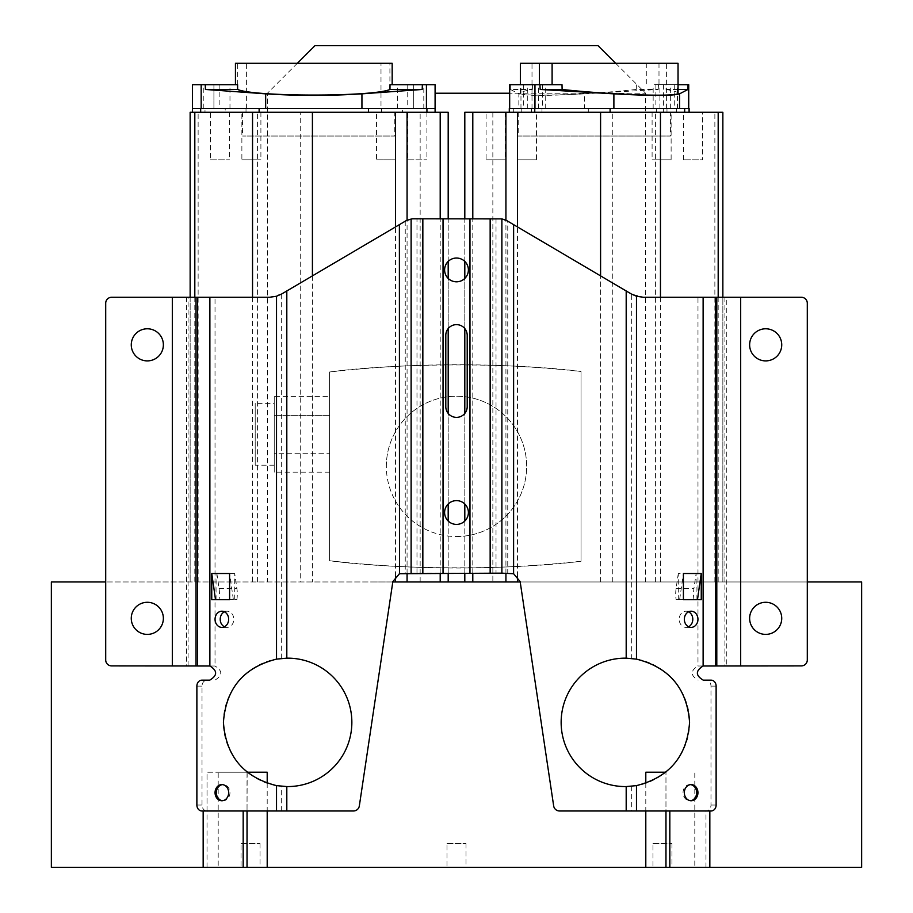 <?xml version="1.0" encoding="UTF-8"?>
<svg xmlns="http://www.w3.org/2000/svg" width="913" height="913" viewBox="0 0 913 913"><rect width="100%" height="100%" fill="white"/><g stroke="black" fill="none" stroke-linecap="round" stroke-linejoin="round"><path stroke-width="0.68" stroke-dasharray="4.57 3.42" d="M329.57 372.002L329.57 560.742C397.052 569.883 512.136 570.283 581.022 561.244L581.022 371.488C512.433 362.495 397.349 362.815 329.57 372.002L329.57 560.742A1131.31 1131.31 0 0 0 581.022 561.244L581.022 371.488A1131.241 1131.241 0 0 0 329.57 372.002M329.57 453.213L329.57 415.312L329.57 472.158L329.57 453.213L274.231 453.213L274.231 472.158L274.231 415.312L274.231 453.213L329.57 453.213M329.57 396.368L329.57 415.312L329.57 396.368L274.231 396.368L274.231 415.312L274.231 396.368M435.09 93.217L645.571 93.217L645.571 581.958L464.808 581.958L807.297 581.958L105.703 581.958L645.571 581.958M297.341 63.294L267.429 93.217L267.429 581.958M247.161 772.215L247.035 810.984L207.023 810.984A5.946 4.999 90 0 1 202.024 805.038L202.024 686.108A5.946 4.999 90 0 1 207.023 680.162L209.728 680.162M703.272 680.162L705.977 680.162A5.946 4.999 -90 0 1 710.976 686.108L710.976 805.038A5.946 4.999 -90 0 1 705.977 810.984L665.965 810.984L665.965 772.215L665.965 810.984L626.192 810.984L626.192 786.572A64.218 64.218 0 0 1 561.141 722.366A64.218 64.218 0 0 1 626.192 658.159L631.328 658.433C663.397 660.852 690.148 690.217 689.577 722.366C690.148 754.526 663.397 783.89 631.328 786.31L626.192 786.572M645.799 772.215L665.839 772.215M615.659 63.294L645.571 93.217L509.671 93.217M218.196 867.35L203.165 867.35L218.196 867.35L218.196 772.215L267.201 772.215M267.201 783.24L267.201 810.984M645.799 783.24L645.799 810.984M694.804 867.35L709.835 867.35L694.804 867.35L694.804 772.215M392.807 581.958L374.844 581.958L392.807 581.958M652.955 843.566L671.979 843.566L652.955 843.566L652.955 867.35L671.979 867.35L652.955 867.35M671.979 843.566L671.979 867.35M241.021 843.566L260.045 843.566L241.021 843.566L241.021 867.35L260.045 867.35L241.021 867.35M260.045 843.566L260.045 867.35M446.982 843.566L466.018 843.566L446.982 843.566L446.982 867.35L466.018 867.35L446.982 867.35M466.018 843.566L466.018 867.35M241.877 112.253L260.901 112.253L241.877 112.253L241.877 159.809L260.901 159.809L241.877 159.809M260.901 112.253L260.901 159.809M376.487 112.253L395.512 112.253L376.487 112.253L376.487 159.809L395.512 159.809L376.487 159.809M395.512 112.253L395.512 159.809M683.495 159.809L683.495 112.288L685.48 112.253L702.519 112.253L702.519 159.809L683.495 159.809L702.519 159.809M486.093 112.253L505.117 112.253L486.093 112.253L486.093 159.809L505.117 159.809L486.093 159.809M505.117 112.253L505.117 159.809M51.356 867.35L861.644 867.35M705.977 867.35L705.977 810.984M207.023 867.35L207.023 772.215L218.196 772.215M207.023 810.984L207.023 772.215L247.035 772.215L247.035 810.984L353.457 810.984A5.946 5.946 0 0 0 359.334 805.917L392.852 581.604M194.492 112.288L209.043 112.288M190.144 297.273L190.144 581.958L190.144 297.273M448.192 573.159L448.192 521.015M448.192 504.01L448.192 413.418M448.192 328.589L448.192 278.431M448.192 261.415L448.192 218.789M448.192 581.958L448.192 112.253L300.708 112.253L300.708 581.958M190.144 112.253L300.708 112.253M722.856 581.958L722.856 297.273L722.856 581.958M612.292 581.958L612.292 112.253L722.856 112.253M612.292 112.253L492.849 112.253L492.849 581.958M464.808 581.958L464.808 112.253L492.849 112.253M464.808 573.159L464.808 521.015M464.808 504.01L464.808 413.418M464.808 328.589L464.808 278.431M464.808 261.415L464.808 218.789M209.043 112.253L194.492 112.253M598.004 45.65L314.996 45.65M685.48 112.253L702.519 112.253M683.495 112.288L684.864 112.253M726.292 297.273L801.352 297.273A5.946 5.946 0 0 1 807.297 303.219L807.297 659.962A5.946 5.946 0 0 1 801.352 665.908L726.292 665.908L726.292 297.273L643.391 297.273L631.328 293.986L631.328 658.433M781.733 344.84A16.057 16.057 0 0 0 765.676 328.783A16.057 16.057 0 0 0 749.63 344.84A16.057 16.057 0 0 0 765.676 360.897A16.057 16.057 0 0 0 781.733 344.84M781.733 618.341A16.057 16.057 0 0 0 765.676 602.295A16.057 16.057 0 0 0 749.63 618.341A16.057 16.057 0 0 0 765.676 634.398A16.057 16.057 0 0 0 781.733 618.341M709.835 810.984L711.124 810.984M520.148 581.604L553.666 805.917A5.946 5.946 0 0 0 559.543 810.984L626.192 810.984M703.124 665.999L697.977 665.999C690.285 670.735 690.331 675.46 698.091 680.151M693.937 599.67A21.535 11.641 90 0 1 693.538 594.101A21.535 11.641 90 0 1 693.937 588.52L696.117 573.512L696.117 599.67L676.099 599.67L696.117 599.67M696.117 573.512L678.279 573.512L678.279 599.67M688.562 611.813A8.091 6.802 90 0 0 685.994 611.208A8.091 6.802 90 0 0 679.192 619.299A8.091 6.802 90 0 0 685.994 627.379A8.091 6.802 90 0 0 688.562 626.775M411.112 573.159L507.754 573.159L507.754 221.197L631.328 293.986M507.754 221.197L500.427 218.789L412.573 218.789L406.547 220.432L286.808 290.962L286.808 658.159A64.218 64.218 0 0 1 351.859 722.366A64.218 64.218 0 0 1 286.808 786.572L281.672 786.31C249.603 783.89 222.852 754.526 223.423 722.366C222.852 690.217 249.603 660.852 281.672 658.433L286.808 658.159M513.62 224.655L513.62 573.718L501.888 573.159M281.672 658.433L281.672 293.986L286.808 290.962M405.246 221.197L405.246 573.159L399.38 573.718L399.38 224.655M281.672 293.986L269.609 297.273L111.648 297.273A5.946 5.946 0 0 0 105.703 303.219L105.703 659.962A5.946 5.946 0 0 0 111.648 665.908L215.023 665.999C222.715 670.793 222.669 675.506 214.909 680.151M234.721 573.512L216.883 573.512L216.883 599.67L236.901 599.67A21.535 11.641 90 0 0 237.3 594.101A21.535 11.641 90 0 0 236.901 588.52L234.721 573.512L234.721 599.67L216.883 599.67M224.438 626.775A8.091 6.802 -90 0 0 227.006 627.379A8.091 6.802 -90 0 0 233.808 619.299A8.091 6.802 -90 0 0 227.006 611.208A8.091 6.802 -90 0 0 224.438 611.813M201.876 810.984L203.165 810.984M209.876 665.999L215.023 665.999L215.023 297.273M163.37 344.84A16.057 16.057 0 0 0 147.324 328.783A16.057 16.057 0 0 0 131.267 344.84A16.057 16.057 0 0 0 147.324 360.897A16.057 16.057 0 0 0 163.37 344.84M163.37 618.341A16.057 16.057 0 0 0 147.324 602.295A16.057 16.057 0 0 0 131.267 618.341A16.057 16.057 0 0 0 147.324 634.398A16.057 16.057 0 0 0 163.37 618.341M216.883 573.512L219.063 588.52A21.535 11.641 -90 0 1 219.462 594.101A21.535 11.641 -90 0 1 219.063 599.67M236.901 599.67L234.721 599.67M222.51 800.724A8.091 6.802 -90 0 0 223.149 800.758A8.091 6.802 -90 0 0 229.95 792.667A8.091 6.802 -90 0 0 223.149 784.587A8.091 6.802 -90 0 0 222.51 784.621M233.374 599.67L229.585 599.67L233.374 599.67L229.585 573.512M215.536 599.67L211.748 599.67M468.392 512.513A11.892 11.892 0 0 0 456.5 500.621A11.892 11.892 0 0 0 444.608 512.513A11.892 11.892 0 0 0 456.5 524.404A11.892 11.892 0 0 0 468.392 512.513M456.5 281.809A11.892 11.892 0 0 0 468.392 269.928A11.892 11.892 0 0 0 456.5 258.037A11.892 11.892 0 0 0 444.608 269.928A11.892 11.892 0 0 0 456.5 281.809M445.795 406.673A10.705 10.705 0 0 0 456.5 417.378A10.705 10.705 0 0 0 467.205 406.673L467.205 335.322A10.705 10.705 0 0 0 456.5 324.629A10.705 10.705 0 0 0 445.795 335.322L445.795 406.673M724.911 297.273L724.911 665.908L697.977 665.999L697.977 297.273M724.911 665.908L726.292 665.908M678.279 573.512L676.099 588.52A21.535 11.641 -90 0 0 675.7 594.101A21.535 11.641 -90 0 0 676.099 599.67M690.49 784.621A8.091 6.802 90 0 0 689.851 784.587A8.091 6.802 90 0 0 683.05 792.667A8.091 6.802 90 0 0 689.851 800.758A8.091 6.802 90 0 0 690.49 800.724M679.626 599.67L683.415 599.67L679.626 599.67L683.415 573.512M701.252 599.67L697.464 599.67M456.5 536.524A70.164 70.164 0 0 0 526.653 466.372A70.164 70.164 0 0 0 456.5 396.208A70.164 70.164 0 0 0 386.336 466.372A70.164 70.164 0 0 0 456.5 536.524M386.336 466.372A70.164 70.164 0 0 1 491.582 405.612A70.164 70.164 0 0 1 491.582 527.132A70.164 70.164 0 0 1 386.336 466.372M329.57 415.312L274.231 415.312L329.57 415.312M329.57 472.158L274.231 472.158M274.231 403.341L274.231 465.185L274.231 403.341L255.195 403.341L255.195 465.185L255.195 403.341M671.123 112.253L656.401 112.288L671.123 112.253L671.123 159.809L652.099 159.809L671.123 159.809M658.09 112.253L668.384 112.253M659.118 108.487L677.435 108.487L659.118 108.487M536.513 112.253L521.779 112.288L536.513 112.253L536.513 159.809L517.488 159.809L536.513 159.809M523.469 112.253L533.763 112.253M524.496 108.487L545.232 108.487L524.496 108.487M645.423 112.288L531.412 112.288L645.423 112.288M670.416 112.288L518.207 112.288L670.416 112.288L670.416 136.037L518.207 136.037L670.416 136.037M668.384 112.288L658.09 112.288M533.763 112.288L523.469 112.288M685.48 112.288L684.864 112.288M645.023 108.487L532.005 108.487L645.023 108.487M645.423 108.487L531.412 108.487L645.423 108.487M584.503 108.487L688.722 108.487L584.503 108.487L584.503 93.845C547.275 95.899 525.386 95.899 518.846 93.845L518.846 108.487M584.503 93.845L658.239 89.463L636.27 89.463C586.842 94.941 518.196 97.109 520.353 93.126C520.456 92.11 524.461 90.889 532.37 89.463L510.401 89.463L518.846 93.845M658.239 89.463L658.444 84.704L688.722 84.704M678.039 84.704L665.954 84.704L666.022 89.463L678.039 89.463M658.444 84.704L665.954 84.704M655.876 84.704L677.435 84.704L653.16 84.704L655.876 84.704L655.876 108.487M520.353 63.294L678.039 63.294M509.671 84.704L562.009 84.704M678.039 93.126C677.937 92.11 673.931 90.889 666.022 89.463M658.992 63.294L658.992 84.704M646.29 63.294L646.29 84.704M553.381 63.294L666.387 63.294L553.381 63.294M542.025 84.704L520.969 84.704L542.025 84.704M636.27 89.463L636.384 84.704M532.439 84.704L532.37 89.463M510.401 89.463L510.378 84.704M509.294 108.487L689.11 108.487M517.488 112.288L517.488 159.809M652.099 112.288L652.099 159.809M518.207 112.288L518.207 136.037M223.525 112.288L204.991 112.253L204.991 108.487L215.103 108.487L204.991 108.487M225.214 108.487L203.804 108.487L225.214 108.487L225.214 112.288M420.916 112.288L402.393 112.253L402.393 108.487L412.505 108.487L402.393 108.487M422.605 108.487L412.505 108.487L422.605 108.487L422.605 112.288M381.588 112.288L246.019 112.288L381.588 112.288L381.588 108.487L246.019 108.487L381.588 108.487M394.793 112.288L242.584 112.288L394.793 112.288L394.793 136.037L242.584 136.037L394.793 136.037M192.506 108.487L435.09 108.487M413.692 108.487L423.803 108.487L413.692 108.487L413.692 84.704L423.803 84.704L407.746 84.704L413.692 84.704L413.692 108.487M412.505 108.487L407.746 108.487L412.505 108.487M407.746 108.487L397.634 108.487L407.746 108.487L407.746 84.704L397.634 84.704L407.746 84.704L407.746 108.487M219.862 108.487L229.973 108.487L219.862 108.487L219.862 84.704L229.973 84.704L203.804 84.704L219.862 84.704L219.862 108.487M204.991 112.253L223.525 112.253M402.393 112.253L420.916 112.253M246.019 112.288L246.019 108.487M380.995 108.487L246.613 108.487L380.995 108.487L380.995 63.294L246.613 63.294L380.995 63.294M422.194 89.463L389.977 89.463C373.611 96.926 253.997 96.926 237.631 89.463L205.414 89.463L265.672 93.845C297.764 95.899 329.844 95.899 361.936 93.845L422.194 89.463L422.365 84.704L435.09 84.704M422.365 84.704L390.011 84.704L392.168 84.704L390.011 84.704L389.977 89.463M389.908 84.704L392.168 84.704L389.908 84.704L389.908 63.294L392.168 63.294L389.908 63.294M237.631 89.463L237.597 84.704L235.44 84.704L237.7 84.704L192.506 84.704M235.44 63.294L392.168 63.294L392.168 84.704M205.414 89.463L205.242 84.704M246.613 108.487L246.613 63.294M407.883 159.809L426.907 159.809L407.883 159.809L407.883 112.253M426.907 112.288L426.907 159.809M210.481 159.809L229.505 159.809L210.481 159.809L210.481 112.253M229.505 112.288L229.505 159.809M242.584 112.288L242.584 136.037M395.512 576.217L395.512 226.938M312.417 275.886L312.417 581.958M252.536 297.273L252.536 581.958M194.811 297.273L194.811 581.958M407.072 573.364L407.072 220.136M440.203 573.159L440.203 218.789M420.151 581.958L420.151 112.253M257.58 581.958L257.58 112.253M198.132 581.958L198.132 112.253M718.189 297.273L718.189 581.958M714.868 581.958L714.868 112.253M655.42 581.958L655.42 112.253M472.797 573.159L472.797 218.789M505.928 573.364L505.928 220.136M517.488 576.217L517.488 226.938M600.583 581.958L600.583 275.886M660.464 297.273L660.464 581.958M740.683 297.273L740.683 665.908M710.976 805.038L716.123 805.038M631.328 786.31L631.328 810.984M496.021 218.789L496.021 573.159M469.967 573.159L469.967 218.789M416.979 573.159L416.979 218.789M286.808 786.572L286.808 810.984M281.672 810.984L281.672 786.31M196.877 805.038L202.024 805.038M202.024 686.108L196.877 686.108M188.101 665.908L188.101 297.273M186.537 297.273L186.537 665.908M172.317 665.908L172.317 297.273M219.063 588.52L236.901 588.52M443.033 218.789L443.033 573.159M626.192 658.159L626.192 290.962M716.123 686.108L710.976 686.108M676.099 588.52L693.937 588.52M663.431 84.704L663.431 108.487M509.808 108.487L509.808 84.704M527.737 108.487L527.737 84.704M523.685 84.704L523.685 108.487M538.465 108.487L538.465 84.704M542.516 84.704L542.516 108.487M670.656 108.487L670.656 84.704M674.718 84.704L674.718 108.487M659.928 108.487L659.928 84.704M588.292 108.487L588.292 112.253M513.722 108.487L513.722 112.253M509.328 108.487L509.328 112.253M663.637 108.487L663.637 112.253M368.475 108.487L368.475 112.253M259.132 108.487L259.132 112.253M200.677 108.487L200.677 112.253M426.93 108.487L426.93 112.253M361.936 108.487L361.936 93.845M265.672 93.845L265.672 108.487M426.428 84.704L426.428 108.487M201.168 108.487L201.168 84.704M213.916 84.704L213.916 108.487L213.916 84.704M221.859 800.758L223.149 800.758M221.859 784.587L223.149 784.587M221.859 611.208L227.006 611.208M221.859 627.379L227.006 627.379M691.141 800.758L689.851 800.758M691.141 784.587L689.851 784.587M691.141 627.379L685.994 627.379M691.141 611.208L685.994 611.208M274.231 465.185L255.195 465.185M656.401 108.487L656.401 112.288M521.779 108.487L521.779 112.288M520.353 93.126L520.353 84.704M520.969 108.487L520.969 84.704M545.232 108.487L545.232 84.704M532.005 108.487L532.005 63.294M666.387 108.487L666.387 63.294M653.16 108.487L653.16 84.704M677.435 108.487L677.435 84.704M541.991 108.487L541.991 112.253M676.613 108.487L676.613 112.253M666.981 108.487L666.981 112.288M531.412 108.487L531.412 112.288M237.7 84.704L237.7 63.294M203.804 108.487L203.804 84.704M229.973 108.487L229.973 84.704M397.634 108.487L397.634 84.704M423.803 108.487L423.803 84.704"/><path stroke-width="1.37" d="M267.201 810.984L267.201 867.35L243.178 867.35L243.178 810.984M243.178 867.35L203.165 867.35L203.165 810.984M665.965 810.984L665.965 867.35L669.822 867.35L669.822 810.984M861.644 581.958L807.297 581.958L861.644 581.958L861.644 867.35L669.822 867.35M709.835 867.35L709.835 810.984M297.341 63.294L314.996 45.65L598.004 45.65L615.659 63.294M509.671 93.217L435.09 93.217M105.703 581.958L51.356 581.958L105.703 581.958M203.165 867.35L51.356 867.35L51.356 581.958M247.161 772.215L267.201 772.215L267.201 783.24M645.799 810.984L645.799 867.35L267.201 867.35M665.839 772.215L645.799 772.215L645.799 783.24M395.512 581.958L520.193 581.958L392.807 581.958L395.512 581.958L395.512 576.217M665.965 867.35L645.799 867.35M247.035 867.35L247.035 810.984M448.192 218.789L448.192 112.253L190.144 112.253L190.144 297.273L190.144 112.253M448.192 581.958L448.192 573.159M448.192 521.015L448.192 504.01M448.192 413.418L448.192 328.589M448.192 278.431L448.192 261.415M722.856 112.253L722.856 297.273L722.856 112.253L464.808 112.253L464.808 218.789M464.808 581.958L464.808 573.159M464.808 521.015L464.808 504.01M464.808 413.418L464.808 328.589M464.808 278.431L464.808 261.415M520.148 581.604L513.597 573.718L513.62 224.655L631.317 293.986L636.475 296.246L643.391 297.273L801.352 297.273A5.946 5.946 0 0 1 807.297 303.219L807.297 659.962A5.946 5.946 0 0 1 801.352 665.908L703.124 665.999C695.421 670.815 695.478 675.529 703.272 680.162L711.113 680.162A5.946 4.999 90 0 0 711.113 680.162A5.946 4.999 90 0 1 716.123 686.108L716.123 805.038A5.946 4.999 90 0 1 711.124 810.984L559.543 810.984A5.946 5.946 0 0 1 553.666 805.917L520.148 581.604L513.62 573.718L501.888 573.159L399.38 573.718L392.852 581.604L399.495 573.718L399.38 224.655L281.683 293.986L276.525 296.246L276.525 659.129C243.634 667.449 225.933 688.528 223.423 722.366C225.933 756.204 243.634 777.294 276.525 785.614L286.808 786.572A64.218 64.218 0 0 0 351.859 722.366A64.218 64.218 0 0 0 286.808 658.159L276.525 659.129M781.733 344.84A16.057 16.057 0 0 1 765.676 360.897A16.057 16.057 0 0 1 749.63 344.84A16.057 16.057 0 0 1 765.676 328.783A16.057 16.057 0 0 1 781.733 344.84M781.733 618.341A16.057 16.057 0 0 1 765.676 634.398A16.057 16.057 0 0 1 749.63 618.341A16.057 16.057 0 0 1 765.676 602.295A16.057 16.057 0 0 1 781.733 618.341M689.577 722.366C687.067 688.528 669.366 667.449 636.475 659.129L626.192 658.159A64.218 64.218 0 0 0 561.141 722.366A64.218 64.218 0 0 0 626.192 786.572L636.475 785.614C669.366 777.294 687.067 756.204 689.577 722.366M701.252 573.512L701.252 599.67L683.415 599.67L683.415 573.512L701.252 573.512L697.464 599.67L683.415 599.67M697.943 792.667A8.091 6.802 -90 0 1 691.141 800.758A8.091 6.802 -90 0 1 684.339 792.667A8.091 6.802 -90 0 1 691.141 784.587A8.091 6.802 -90 0 1 697.943 792.667M697.943 619.299A8.091 6.802 -90 0 1 691.141 627.379A8.091 6.802 -90 0 1 684.339 619.299A8.091 6.802 -90 0 1 691.141 611.208A8.091 6.802 -90 0 1 697.943 619.299M688.562 626.775A8.091 6.802 90 0 0 692.796 619.299A8.091 6.802 90 0 0 688.562 611.813M513.62 224.655L506.453 220.432L501.888 218.88L501.888 573.159M399.38 224.655L406.547 220.432L412.573 218.789L501.888 218.88M392.852 581.592L359.334 805.917A5.946 5.946 0 0 1 353.457 810.984L201.876 810.984A5.946 4.999 -90 0 1 196.877 805.038L196.877 686.108A5.946 4.999 -90 0 1 201.876 680.162A5.946 4.999 -90 0 0 201.876 680.162L209.728 680.162C217.522 675.483 217.579 670.758 209.876 665.999L111.648 665.908A5.946 5.946 0 0 1 105.703 659.962L105.703 303.219A5.946 5.946 0 0 1 111.648 297.273L269.609 297.273L276.525 296.246M229.585 573.512L229.585 599.67L215.536 599.67L211.748 573.512L229.585 573.512M211.748 573.512L211.748 599.67L229.585 599.67M228.661 792.667A8.091 6.802 90 0 1 221.859 800.758A8.091 6.802 90 0 1 215.057 792.667A8.091 6.802 90 0 1 221.859 784.587A8.091 6.802 90 0 1 228.661 792.667M215.057 619.299A8.091 6.802 90 0 1 221.859 611.208A8.091 6.802 90 0 1 228.661 619.299A8.091 6.802 90 0 1 221.859 627.379A8.091 6.802 90 0 1 215.057 619.299M224.438 611.813A8.091 6.802 -90 0 0 220.204 619.299A8.091 6.802 -90 0 0 224.438 626.775M163.37 344.84A16.057 16.057 0 0 1 147.324 360.897A16.057 16.057 0 0 1 131.267 344.84A16.057 16.057 0 0 1 147.324 328.783A16.057 16.057 0 0 1 163.37 344.84M163.37 618.341A16.057 16.057 0 0 1 147.324 634.398A16.057 16.057 0 0 1 131.267 618.341A16.057 16.057 0 0 1 147.324 602.295A16.057 16.057 0 0 1 163.37 618.341M222.51 784.621A8.091 6.802 -90 0 0 216.347 792.667A8.091 6.802 -90 0 0 222.51 800.724M468.392 512.513A11.892 11.892 0 0 1 456.5 524.404A11.892 11.892 0 0 1 444.608 512.513A11.892 11.892 0 0 1 456.5 500.621A11.892 11.892 0 0 1 468.392 512.513M456.5 258.037A11.892 11.892 0 0 1 468.392 269.928A11.892 11.892 0 0 1 456.5 281.809A11.892 11.892 0 0 1 444.608 269.928A11.892 11.892 0 0 1 456.5 258.037M467.205 406.673A10.705 10.705 0 0 1 456.5 417.378A10.705 10.705 0 0 1 445.795 406.673L445.795 335.322A10.705 10.705 0 0 1 456.5 324.629A10.705 10.705 0 0 1 467.205 335.322L467.205 406.673M690.49 800.724A8.091 6.802 90 0 0 696.653 792.667A8.091 6.802 90 0 0 690.49 784.621M689.11 108.487L689.11 112.253L689.064 108.487L509.294 108.487L509.294 112.253M688.722 108.487L688.722 84.704L688.014 84.704L687.991 89.463L679.546 93.845C673.007 95.899 651.129 95.899 613.89 93.845L540.154 89.463L562.123 89.463L562.009 84.704L509.671 84.704L509.671 108.487M678.039 89.463L687.991 89.463M688.014 84.704L678.039 84.704M562.123 89.463C611.55 94.941 680.208 97.109 678.039 93.126L678.039 63.294L552.103 63.294L552.103 84.704M552.103 63.294L520.353 63.294L520.353 84.704M539.4 63.294L539.4 84.704M539.948 84.704L540.154 89.463M435.09 112.253L435.09 108.487L192.506 108.487L192.506 112.253M435.09 108.487L435.09 84.704L422.365 84.704L422.194 89.463L361.936 93.845C329.844 95.899 297.764 95.899 265.672 93.845L205.414 89.463L237.631 89.463L237.597 84.704L192.506 84.704L192.506 108.487M422.365 84.704L390.011 84.704L389.977 89.463L422.194 89.463M392.168 84.704L392.168 63.294L235.44 63.294L235.44 84.704L235.44 63.294M237.631 89.463C253.997 96.926 373.611 96.926 389.977 89.463M205.242 84.704L205.414 89.463M395.512 226.938L395.512 112.253M312.417 112.253L312.417 275.886M252.536 112.253L252.536 297.273M194.811 112.288L194.811 297.273M407.072 581.958L407.072 573.364M407.072 220.136L407.072 112.253M440.203 581.958L440.203 573.159M440.203 218.789L440.203 112.253M718.189 112.253L718.189 297.273M472.797 581.958L472.797 573.159M472.797 218.789L472.797 112.253M505.928 581.958L505.928 573.364M505.928 220.136L505.928 112.253M517.488 581.958L517.488 576.217M517.488 226.938L517.488 112.253M600.583 275.886L600.583 112.253M660.464 112.253L660.464 297.273M740.683 665.908L740.683 297.273M636.475 810.984L636.475 785.614M703.124 297.273L703.124 665.999M636.475 659.129L636.475 296.246M626.192 290.962L626.192 658.159M626.192 786.572L626.192 810.984M490.155 573.159L490.155 218.789M422.845 218.789L422.845 573.159M411.112 573.159L411.112 218.88M209.876 665.999L209.876 297.273M276.525 785.614L276.525 810.984M286.808 658.159L286.808 290.962M286.808 810.984L286.808 786.572M172.317 297.273L172.317 665.908M196.033 665.908L196.033 297.273M197.585 297.273L197.585 665.908M469.967 218.789L469.967 573.159M443.033 573.159L443.033 218.789M715.415 665.908L715.415 297.273M716.796 297.273L716.796 665.908M684.67 108.487L684.67 112.253M688.585 108.487L688.585 84.704M679.546 93.845L679.546 108.487M534.961 84.704L534.961 108.487M613.89 108.487L613.89 93.845M534.767 108.487L534.767 112.253M610.101 108.487L610.101 112.253M200.677 108.487L200.677 112.288M259.132 108.487L259.132 112.253M368.475 108.487L368.475 112.253M426.93 108.487L426.93 112.253M426.428 108.487L426.428 84.704M361.936 93.845L361.936 108.487M201.168 84.704L201.168 108.487M265.672 108.487L265.672 93.845"/></g></svg>

